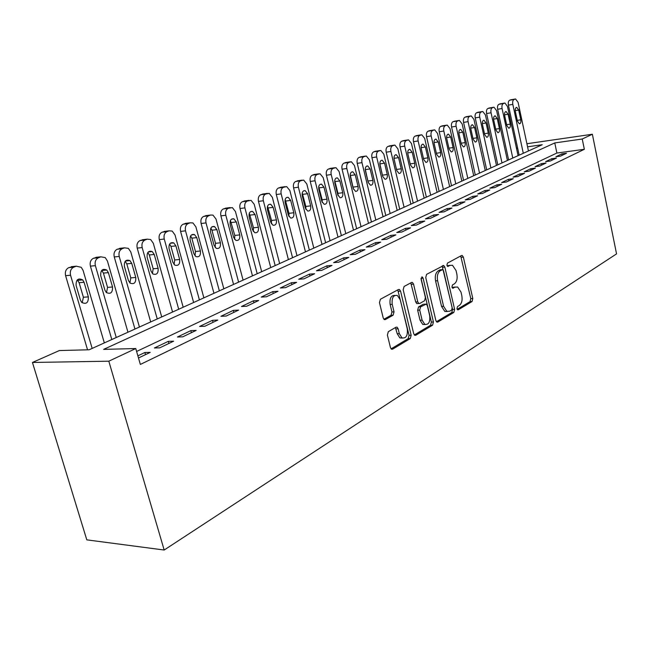 <?xml version="1.0" encoding="UTF-8"?>
<svg xmlns="http://www.w3.org/2000/svg" width="649" height="649" viewBox="0 0 649 649"><rect width="100%" height="100%" fill="white"/><g stroke="black" fill="none" stroke-linecap="round" stroke-linejoin="round"><path stroke-width="0.97" d="M456.945 308.737L458.243 309.808L472.05 301.534L472.805 298.491L463.37 257.134L462.242 255.471L461.536 255.519L447.453 263.113L446.893 265.271L447.68 266.431L450.065 265.4L452.483 265.263L456.044 270.552L456.847 274.04C457.634 278.689 456.791 281.974 454.324 283.881L452.491 284.919L451.939 287.085L452.686 288.213L455.079 287.142L457.618 287.004L461.009 292.139L461.804 295.603C462.583 300.227 461.755 303.521 459.305 305.484L457.496 306.563L456.945 308.737M388.321 331.663L387.388 335.046L390.455 347.604L391.412 349.146L392.588 349.17L410.273 338.567L411.166 335.257L400.571 291.158L399.459 289.486L398.478 289.495L380.411 299.238L379.462 302.596L383.202 317.929L384.24 319.543L385.368 319.559L393.116 315.195L394.04 311.861L392.223 304.349C391.607 297.842 393.326 294.881 397.375 295.457L400.303 299.895L407.296 328.978C407.872 335.663 406.096 338.616 401.95 337.845L399.313 333.667L398.137 328.8L397.131 327.21L396.028 327.21L388.321 331.663M135.771 348.537L108.813 361.193L164.173 550.028L616.55 253.889L592.367 134.254L582.242 139.008L554.773 142.926L103.629 349.389L135.771 348.537L140.346 364.438L584.343 149.294L582.242 139.008M435.86 320.525L436.866 322.091L437.807 322.058L453.829 312.453L454.625 309.33L444.857 267.161L443.729 265.498L426.596 274.349L425.744 277.521L435.86 320.525M432.591 325.19L415.758 335.282L414.711 335.282L413.721 333.724L403.183 289.746L404.084 286.477L411.515 282.477L412.431 282.453L413.551 284.124L417.761 301.858L418.824 303.481L419.781 303.464L424.568 300.747L425.419 297.542L421.096 279.224L422.304 276.969L423.091 278.145L433.427 321.977L432.591 325.19L430.53 325.263L414.322 334.957M560.493 156.125L566.504 153.245L561.929 153.87L555.893 156.742L560.493 156.125M550.247 161.025L556.428 158.072L551.812 158.689L545.614 161.642L550.247 161.025M539.733 166.055L546.077 163.021L541.428 163.629L535.06 166.663L539.733 166.055M528.919 171.231L535.441 168.107L530.76 168.716L524.222 171.831L528.919 171.231M517.805 176.544L524.514 173.34L519.8 173.932L513.075 177.136L517.805 176.544M506.382 182.012L513.278 178.71L508.524 179.302L501.612 182.596L506.382 182.012M494.627 187.634L501.718 184.243L496.939 184.827L489.825 188.21L494.627 187.634M482.523 193.426L489.825 189.93L485.014 190.506L477.688 193.994L482.523 193.426M470.063 199.381L477.583 195.787L472.74 196.355L465.195 199.941L470.063 199.381M457.229 205.522L464.976 201.815L460.1 202.374L452.329 206.074L457.229 205.522M444.005 211.85L451.988 208.029L447.072 208.572L439.073 212.385L444.005 211.85M430.368 218.372L438.602 214.438L433.654 214.965L425.403 218.9L430.368 218.372M416.309 225.098L424.795 221.041L419.822 221.56L411.304 225.609L416.309 225.098M401.788 232.042L410.557 227.848L405.544 228.359L396.758 232.537L401.788 232.042M386.804 239.213L395.849 234.881L390.812 235.376L381.742 239.692L386.804 239.213M371.317 246.62L380.671 242.15L375.601 242.621L366.231 247.082L371.317 246.62M355.319 254.278L364.981 249.654L359.879 250.108L350.192 254.716L355.319 254.278M338.77 262.196L348.764 257.41L343.629 257.848L333.618 262.618L338.77 262.196M321.636 270.39L331.988 265.433L326.828 265.847L316.461 270.787L321.636 270.39M303.91 278.867L314.619 273.74L309.435 274.138L298.702 279.248L303.91 278.867M285.536 287.661L296.634 282.347L291.425 282.713L280.303 288.01L285.536 287.661M266.488 296.771L277.999 291.263L272.758 291.604L261.239 297.088L266.488 296.771M246.725 306.223L258.675 300.511L253.41 300.82L241.452 306.515L246.725 306.223M226.217 316.031L238.621 310.1L233.34 310.376L220.928 316.29L226.217 316.031M204.906 326.228L217.796 320.062L212.491 320.306L199.6 326.447L204.906 326.228M182.758 336.823L196.152 330.414L190.838 330.625L177.437 337.009L182.758 336.823M159.711 347.848L173.648 341.179L168.318 341.35L154.373 347.986L159.711 347.848M584.343 149.294L556.883 153.042L136.606 351.45M138.497 357.997L150.227 352.383L144.889 352.504L137.872 355.847M527.564 146.812L542.248 144.719L89.181 349.77L59.351 350.557L32.45 362.466L86.796 539.854L164.173 550.028M516.482 148.264L517.577 147.777M32.45 362.466L108.813 361.193M592.367 134.254L526.907 143.729M517.667 148.223L516.507 148.394M556.883 153.042L554.773 142.926M561.929 153.87L562.221 155.298M551.812 158.689L552.112 160.133M541.428 163.629L541.737 165.097M530.76 168.716L531.077 170.2M519.8 173.932L520.125 175.441M508.524 179.302L508.857 180.828M496.939 184.827L497.272 186.368M485.014 190.506L485.355 192.072M472.74 196.355L473.089 197.937M460.1 202.374L460.457 203.981M447.072 208.572L447.445 210.203M433.654 214.965L434.035 216.62M419.822 221.56L420.211 223.232M405.544 228.359L405.95 230.054M390.812 235.376L391.225 237.096M375.601 242.621L376.022 244.373M359.879 250.108L360.317 251.885M343.629 257.848L344.075 259.649M326.828 265.847L327.283 267.688M309.435 274.138L309.906 275.995M291.425 282.713L291.912 284.611M272.758 291.604L273.261 293.526M253.41 300.82L253.929 302.775M233.34 310.376L233.875 312.372M212.491 320.306L213.05 322.334M190.838 330.625L191.406 332.686M168.318 341.35L168.91 343.443M144.889 352.504L145.506 354.646M455.314 287.02L453.051 287.264L455.079 287.142M452.199 287.75L453.051 287.264M450.211 265.327L448.029 265.555L450.065 265.4M447.193 266.001L448.029 265.555M457.164 309.33L470.03 301.639L470.793 298.597L460.709 255.974M436.436 321.734L451.793 312.542L452.588 309.427L442.147 265.968M451.607 310.068L452.166 307.877L443.559 270.795L442.772 269.635L440.241 270.738C437.686 272.645 436.809 275.979 437.613 280.741L443.575 306.279L446.837 311.333L449.66 311.228L451.607 310.068M440.712 269.765L442.22 269.659M447.258 311.504L444.8 311.431L441.531 306.377L435.568 280.871C434.757 276.117 435.641 272.783 438.197 270.876L440.184 269.806M417.769 303.537L416.763 303.586L415.701 301.963L410.768 282.875M430.53 325.263L431.366 322.058L421.031 278.275M422.11 320.152L424.803 324.362C428.656 324.93 430.287 322.034 429.703 315.69L427.342 305.703L426.296 304.089L420.584 306.847L419.716 310.084L422.11 320.152L420.041 320.233L422.742 324.435L425.144 324.516M424.186 304.17L425.363 304.113M420.041 320.233L417.656 310.181L418.516 306.945L423.302 304.219M402.485 338.105L399.865 337.91L397.229 333.732L395.395 327.575M394.852 295.392C391.039 295.344 389.465 298.362 390.13 304.454L392.223 304.349M383.908 319.284L391.031 315.284L391.955 311.958L390.13 304.454M391.079 348.862L408.197 338.624L409.081 335.314L397.764 289.884M523.297 153.294L512.815 104.367C512.41 101.828 512.824 100.189 514.049 99.451L515.574 98.972L518.08 102.339L528.448 150.966M519.159 155.168L508.402 105.122C507.997 102.583 508.41 100.952 509.643 100.214L511.152 99.735M515.347 111.377L517.448 121.193L519.378 123.829C520.652 123.586 521.123 122.247 520.79 119.822L518.705 110.046L516.726 107.377C515.476 107.645 515.014 108.975 515.347 111.377M512.783 158.056L502.075 108.521C501.661 105.941 502.091 104.278 503.348 103.532L504.93 103.037L507.477 106.428L518.072 155.655M508.629 159.938L497.637 109.267C497.223 106.704 497.645 105.041 498.911 104.286L500.468 103.799M504.671 115.611L506.812 125.541L508.784 128.21C510.098 127.967 510.585 126.612 510.244 124.137L508.118 114.248L506.098 111.547C504.808 111.806 504.33 113.161 504.671 115.611M501.993 162.94L491.05 112.78C490.628 110.168 491.066 108.48 492.364 107.71L494.003 107.207L496.599 110.638L507.421 160.481M497.807 164.83L486.58 113.526C486.158 110.922 486.596 109.243 487.902 108.472L489.508 107.969M493.702 119.96L495.893 130.011L497.897 132.704C499.251 132.469 499.762 131.09 499.422 128.567L497.248 118.556L495.195 115.83C493.857 116.09 493.362 117.461 493.702 119.96M490.912 167.953L479.725 117.153C479.295 114.516 479.749 112.796 481.079 112.009L482.783 111.49L485.428 114.954L496.485 165.43M486.701 169.86L475.222 117.899C474.792 115.262 475.246 113.559 476.585 112.772L478.248 112.245M482.442 124.421L484.681 134.603L486.718 137.32C488.121 137.085 488.648 135.69 488.299 133.118L486.077 122.977L483.992 120.227C482.605 120.479 482.093 121.882 482.442 124.421M479.522 173.105L468.083 121.655C467.645 118.978 468.116 117.234 469.478 116.431L471.255 115.895L473.948 119.392L485.249 170.517M475.295 175.019L463.556 122.393C463.118 119.724 463.589 117.988 464.96 117.185L466.68 116.65M470.866 129.005L473.162 139.324L475.23 142.058C476.682 141.839 477.234 140.419 476.885 137.799L474.606 127.52L472.48 124.746C471.052 124.997 470.509 126.417 470.866 129.005M467.815 178.402L456.117 126.271C455.671 123.561 456.15 121.793 457.561 120.965L459.403 120.422L462.145 123.951L473.713 175.741M463.573 180.325L451.566 127.017C451.12 124.308 451.599 122.547 453.01 121.72L454.795 121.168M458.973 133.718L461.317 144.167L463.418 146.934C464.927 146.723 465.503 145.279 465.146 142.602L462.818 132.193L460.66 129.394C459.176 129.638 458.608 131.074 458.973 133.718M455.785 183.845L443.819 131.025C443.356 128.275 443.859 126.482 445.303 125.638L447.226 125.07L450.008 128.632L461.845 181.112M451.517 185.784L439.235 131.763C438.773 129.021 439.276 127.228 440.728 126.385L442.569 125.817M446.739 138.562L449.14 149.156L451.274 151.947C452.84 151.744 453.44 150.276 453.075 147.55L450.698 136.996L448.5 134.173C446.958 134.4 446.374 135.868 446.739 138.562M443.413 189.451L431.163 135.917C430.693 133.134 431.204 131.301 432.696 130.441L434.7 129.857L437.531 133.459L449.643 186.628M439.122 191.39L426.547 136.655C426.077 133.872 426.596 132.047 428.089 131.187L430.003 130.595M434.157 143.551L436.615 154.284L438.781 157.099C440.411 156.912 441.036 155.419 440.663 152.629L438.229 141.936L435.99 139.089C434.392 139.308 433.783 140.792 434.157 143.551M430.676 195.211L418.134 140.955C417.656 138.123 418.183 136.266 419.716 135.381L421.809 134.781L424.689 138.415L437.093 192.315M426.369 197.166L413.494 141.677C413.015 138.862 413.543 137.012 415.084 136.128L417.064 135.519M421.209 148.678L423.724 159.565L425.922 162.404C427.618 162.226 428.275 160.717 427.894 157.861L425.395 147.023L423.132 144.143C421.469 144.354 420.828 145.863 421.209 148.678M417.567 201.149L404.716 146.139C404.23 143.267 404.773 141.377 406.355 140.476L408.546 139.859L411.474 143.526L424.17 198.156M413.235 203.105L400.052 146.861C399.565 143.997 400.108 142.115 401.69 141.206L403.751 140.582M407.88 153.967L410.452 165L412.683 167.864C414.443 167.702 415.133 166.16 414.743 163.24L412.188 152.255L409.884 149.351C408.156 149.546 407.491 151.087 407.88 153.967M404.076 207.258L390.901 151.477C390.398 148.564 390.966 146.642 392.596 145.717L394.884 145.084L397.861 148.783L410.874 204.175M399.719 209.221L386.204 152.191C385.709 149.286 386.269 147.372 387.907 146.447L390.049 145.798M396.58 169.73L394.089 159.119M394.146 159.403L396.79 170.598L399.038 173.486C400.879 173.348 401.601 171.782 401.204 168.789L398.583 157.65L396.255 154.713C394.446 154.892 393.748 156.458 394.146 159.403M390.163 213.545L376.663 156.977C376.152 154.024 376.736 152.069 378.416 151.112L380.817 150.463L383.835 154.202L397.172 210.381M385.798 215.525L371.942 157.683C371.431 154.746 372.015 152.791 373.694 151.842L375.925 151.176M382.715 176.406L379.827 163.751M379.998 165.016L382.699 176.358L384.987 179.27C386.901 179.156 387.656 177.566 387.258 174.5L384.573 163.199L382.204 160.238C380.33 160.4 379.592 161.99 379.998 165.016M375.836 220.035L361.98 162.648C361.452 159.654 362.061 157.666 363.789 156.685L366.32 156.02L369.378 159.792L383.056 216.766M371.447 222.023L357.234 163.353C356.707 160.36 357.315 158.38 359.051 157.407L361.363 156.717M368.308 182.75L365.241 169.081M365.411 170.792L368.186 182.304L370.49 185.241C372.494 185.16 373.289 183.537 372.883 180.381L370.125 168.927L367.732 165.941C365.768 166.071 364.998 167.693 365.411 170.792M361.055 226.728L346.834 168.497C346.298 165.454 346.923 163.434 348.716 162.428L351.377 161.747L354.468 165.552L368.502 223.353M356.65 228.716L342.064 169.194C341.528 166.16 342.153 164.14 343.946 163.142L346.355 162.428M353.437 189.159L350.209 174.703M350.363 176.755L353.21 188.437L355.53 191.39C357.623 191.341 358.467 189.695 358.053 186.458L355.23 174.824L352.813 171.815C350.76 171.92 349.941 173.567 350.363 176.755M345.803 233.624L331.209 174.54C330.657 171.45 331.306 169.389 333.148 168.359L335.963 167.661L339.086 171.498L353.486 230.152M341.382 235.628L326.415 175.222C325.863 172.147 326.512 170.087 328.362 169.056L330.876 168.318M338.08 195.714L337.975 193.337L334.714 180.552M334.835 182.913L337.764 194.765L340.092 197.742C342.291 197.726 343.175 196.055 342.761 192.721L339.857 180.917L337.415 177.883C335.273 177.956 334.413 179.627 334.835 182.913M330.065 240.755L315.073 180.771C314.505 177.631 315.179 175.538 317.085 174.476L320.054 173.762L323.202 177.631L337.999 237.161M325.628 242.758L310.254 181.452C309.687 178.321 310.36 176.228 312.266 175.173L314.895 174.403M322.228 202.439L322.164 199.787L318.724 186.636M318.805 189.265L321.815 201.295L324.151 204.289C326.455 204.321 327.396 202.626 326.974 199.178L323.989 187.204L321.539 184.146C319.284 184.178 318.375 185.882 318.805 189.265M313.808 248.105L298.402 187.212C297.818 184.024 298.516 181.882 300.487 180.795L303.643 180.073L306.807 183.967L322.001 244.397M309.354 250.125L293.559 187.877C292.983 184.705 293.681 182.572 295.652 181.485L298.394 180.69M305.849 209.367L305.833 206.455L302.215 192.94M302.247 195.82L305.338 208.037L307.683 211.047C310.1 211.144 311.09 209.408 310.668 205.855L307.602 193.702L305.144 190.619C302.775 190.603 301.809 192.339 302.247 195.82M297.007 255.706L281.171 193.873C280.579 190.628 281.301 188.453 283.337 187.326L286.688 186.596L289.86 190.514L305.476 251.877M292.553 257.726L276.304 194.522C275.711 191.293 276.433 189.119 278.478 188.007L281.341 187.188M288.919 216.498L288.959 213.334L285.162 199.47M285.138 202.602L288.31 215.014L290.647 218.032C293.194 218.186 294.248 216.433 293.819 212.758L290.671 200.411L288.205 197.32C285.722 197.239 284.692 199 285.138 202.602M279.646 263.567L263.348 200.76C262.74 197.466 263.486 195.244 265.595 194.083L269.165 193.345L272.337 197.288L288.399 259.608M275.176 265.595L258.464 201.393C257.856 198.115 258.61 195.901 260.72 194.749L263.721 193.897M271.412 223.856L271.525 220.457L267.534 206.244M267.437 209.619L270.706 222.218L273.018 225.244C275.703 225.479 276.831 223.694 276.401 219.889L273.164 207.347L270.706 204.248C268.086 204.094 266.999 205.887 267.437 209.619M261.685 271.696L244.908 207.883C244.284 204.532 245.062 202.261 247.245 201.076L251.058 200.346L254.213 204.289L270.738 267.599M257.207 273.724L240.008 208.507C239.384 205.173 240.162 202.91 242.345 201.725L245.492 200.849M253.297 231.45L253.491 227.815L249.297 213.27M249.127 216.871L252.485 229.681L254.773 232.691C257.612 233.032 258.813 231.222 258.383 227.264L255.057 214.519L252.623 211.42C249.849 211.185 248.689 213.002 249.127 216.871M243.091 280.117L225.82 215.257C225.171 211.85 225.982 209.538 228.245 208.313L232.334 207.591L235.449 211.533L252.469 275.866M238.605 282.145L220.895 215.866C220.254 212.474 221.066 210.171 223.329 208.946L226.631 208.037M234.549 239.303L234.824 235.433L230.419 220.546M230.168 224.384L233.632 237.404L235.871 240.398C238.873 240.852 240.162 239.019 239.741 234.897L236.309 221.95L233.908 218.851C230.979 218.51 229.73 220.352 230.168 224.384M223.84 288.829L206.033 222.899C205.376 219.435 206.212 217.074 208.556 215.809L210.56 215.046L212.969 215.111L216.012 219.046L233.551 284.432M219.346 290.857L201.101 223.491C200.444 220.043 201.279 217.691 203.624 216.425L207.104 215.484M215.127 247.431L215.492 243.318L211.963 230.208L210.876 228.091M210.536 232.164L214.097 245.395L216.271 248.364C219.451 248.965 220.838 247.115 220.425 242.807L216.896 229.649L214.551 226.566C211.444 226.095 210.098 227.961 210.536 232.164M203.883 297.859L185.525 230.825C184.843 227.304 185.719 224.887 188.153 223.581L190.222 222.794L192.915 222.932L195.876 226.826L213.951 293.299M199.397 299.887L180.584 231.401C179.903 227.888 180.779 225.479 183.213 224.181L186.863 223.199M194.992 255.836L195.471 251.496L191.828 238.159L190.619 235.928M190.173 240.235L193.856 253.686L195.933 256.606C199.308 257.385 200.801 255.511 200.411 251.001L196.769 237.615L194.505 234.573C191.204 233.94 189.759 235.83 190.173 240.235M183.188 307.22L164.254 239.043C163.548 235.457 164.465 232.991 166.988 231.644L169.138 230.825L172.155 231.052L174.987 234.897L193.629 302.499M178.71 309.248L159.297 239.595C158.599 236.025 159.508 233.567 162.031 232.22L165.884 231.206M174.102 264.549L174.703 259.965L170.947 246.409L169.616 244.056M169.056 248.599L172.853 262.285L174.816 265.133C178.41 266.122 180.024 264.24 179.659 259.503L175.903 245.89L173.745 242.896C170.225 242.077 168.667 243.975 169.056 248.599M161.723 316.939L142.172 247.577C141.441 243.927 142.391 241.404 145.011 240.016L147.25 239.165L150.649 239.522L153.318 243.27L172.561 312.039M157.245 318.967L137.207 248.105C136.485 244.47 137.434 241.955 140.054 240.568L144.119 239.513M152.434 273.578L153.164 268.759L149.286 254.968L147.826 252.502M147.145 257.288L151.063 271.209L152.88 273.959C156.701 275.2 158.445 273.318 158.129 268.321L154.243 254.473L152.231 251.561C148.475 250.498 146.788 252.404 147.145 257.288M139.43 327.031L119.221 256.444C118.475 252.721 119.465 250.141 122.19 248.705L124.511 247.821L128.356 248.364L130.806 251.966L150.682 321.936M134.96 329.051L114.256 256.947C113.51 253.24 114.5 250.668 117.226 249.24L121.525 248.145M129.922 282.956L130.79 277.886L126.79 263.851L125.2 261.279M124.381 266.301L128.429 280.482L130.068 283.078C134.132 284.635 136.03 282.769 135.763 277.472L131.755 263.38L129.914 260.598C125.914 259.235 124.073 261.141 124.381 266.301M116.26 337.512L95.371 265.66C94.6 261.863 95.63 259.227 98.47 257.742L100.879 256.826L105.235 257.612L107.418 261.003L127.958 332.223M111.806 339.532L90.406 266.131C89.635 262.358 90.673 259.73 93.505 258.245L98.056 257.109M106.517 292.683L107.556 287.369L103.418 273.083L101.69 270.414M100.717 275.679L104.903 290.111L106.322 292.512C110.646 294.459 112.715 292.618 112.528 286.988L108.383 272.645L106.76 270.033C102.493 268.305 100.481 270.195 100.717 275.679M92.166 348.416L70.554 275.249C69.759 271.379 70.838 268.678 73.791 267.145L76.298 266.187L81.23 267.307L83.088 270.406L104.335 342.915M87.55 349.811L65.598 275.687C64.803 271.842 65.882 269.157 68.826 267.623L73.662 266.439M82.18 302.799L83.397 297.234L79.113 282.68L77.247 279.914M76.095 285.438L80.427 300.13L81.604 302.272C86.179 304.681 88.434 302.88 88.369 296.885L84.078 282.274L82.707 279.914C78.172 277.731 75.965 279.573 76.095 285.438M457.65 309.833L458.243 309.808M447.705 266.439L448.216 266.406M452.694 288.221L453.245 288.188M461.35 257.296L463.37 257.134M470.793 298.597L472.805 298.491M470.03 301.639L472.05 301.534M442.821 267.315L444.857 267.161M452.588 309.427L454.625 309.33M451.793 312.542L453.829 312.453M436.882 322.099L437.807 322.058M438.197 270.876L440.241 270.738M435.568 280.871L437.613 280.741M441.531 306.377L443.575 306.279M414.752 335.306L415.758 335.282M411.482 284.262L413.551 284.124M415.701 301.963L417.761 301.858M421.031 278.283L423.091 278.145M431.366 322.058L433.427 321.977M418.516 306.945L420.584 306.847M417.656 310.181L419.716 310.084M396.052 328.873L398.137 328.8M397.229 333.732L399.313 333.667M391.955 311.958L394.04 311.861M391.031 315.284L393.116 315.195M384.354 319.6L385.368 319.559M398.494 291.279L400.571 291.158M409.081 335.314L411.166 335.257M408.197 338.624L410.273 338.567M391.485 349.194L392.588 349.17M512.815 104.367L508.402 105.122M515.103 99.054L510.698 99.816M514.049 99.451L509.643 100.214M515.233 110.622L518.705 110.046M517.277 120.381L520.79 119.822M502.075 108.521L497.637 109.267M504.435 103.118L499.998 103.881M503.348 103.532L498.911 104.286M504.549 114.832L508.118 114.248M506.634 124.705L510.244 124.137M491.05 112.78L486.58 113.526M493.475 107.288L489.013 108.05M492.364 107.71L487.902 108.472M493.581 119.148L497.248 118.556M495.706 129.151L499.422 128.567M479.725 117.153L475.222 117.899M482.223 111.579L477.729 112.334M481.079 112.009L476.585 112.772M482.312 123.586L486.077 122.977M484.487 133.71L488.299 133.118M468.083 121.655L463.556 122.393M470.655 115.984L466.136 116.739M469.478 116.431L464.96 117.185M470.736 128.137L474.606 127.52M472.959 138.399L476.885 137.799M456.117 126.271L451.566 127.017M458.77 120.511L454.219 121.266M457.561 120.965L453.01 121.72M458.843 132.826L462.818 132.193M461.106 143.218L465.146 142.602M443.819 131.025L439.235 131.763M446.544 125.168L441.969 125.914M445.303 125.638L440.728 126.385M446.601 137.637L450.698 136.996M448.913 148.167L453.075 147.55M431.163 135.917L426.547 136.655M433.97 129.954L429.37 130.7M432.696 130.441L428.089 131.187M434.019 142.585L438.229 141.936M436.379 153.261L440.663 152.629M418.134 140.955L413.494 141.677M421.031 134.878L416.398 135.625M419.716 135.381L415.084 136.128M421.063 147.68L425.395 147.023M423.481 158.494L427.894 157.861M404.716 146.139L400.052 146.861M407.71 139.957L403.053 140.695M406.355 140.476L401.69 141.206M407.726 152.929L412.188 152.255M410.192 163.889L414.743 163.24M390.901 151.477L386.204 152.191M393.992 145.181L389.303 145.92M392.596 145.717L387.907 146.447M393.992 158.324L398.583 157.65M396.523 169.446L401.204 168.789M376.663 156.977L371.942 157.683M379.852 150.568L375.138 151.298M378.416 151.112L373.694 151.842M379.86 163.889L384.573 163.199M382.545 175.149L387.258 174.5M361.98 162.648L357.234 163.353M365.273 156.117L360.536 156.839M363.789 156.685L359.051 157.407M365.387 169.6L370.125 168.927M368.145 181.022L372.883 180.381M346.834 168.497L342.064 169.194M350.241 161.844L345.479 162.558M348.716 162.428L343.946 163.142M350.468 175.498L355.23 174.824M353.291 187.082L358.053 186.458M331.209 174.54L326.415 175.222M334.73 167.75L329.943 168.456M333.148 168.359L328.362 169.056M335.071 181.574L339.857 180.917M337.975 193.337L342.761 192.721M315.073 180.771L310.254 181.452M318.716 173.851L313.905 174.549M317.085 174.476L312.266 175.173M319.178 187.853L323.989 187.204M322.164 199.787L326.974 199.178M298.402 187.212L293.559 187.877M302.174 180.154L297.339 180.844M300.487 180.795L295.652 181.485M302.775 194.335L307.602 193.702M305.833 206.455L310.668 205.855M281.171 193.873L276.304 194.522M285.073 186.669L280.222 187.342M283.337 187.326L278.478 188.007M285.82 201.036L290.671 200.411M288.959 213.334L293.819 212.758M263.348 200.76L258.464 201.393M267.396 193.402L262.521 194.059M265.595 194.083L260.72 194.749M268.288 207.956L273.164 207.347M271.525 220.457L276.401 219.889M244.908 207.883L240.008 208.507M249.111 200.363L244.211 201.012M247.245 201.076L242.345 201.725M250.157 215.119L255.057 214.519M253.491 227.815L258.383 227.264M225.82 215.257L220.895 215.866M230.176 207.575L225.26 208.215M228.245 208.313L223.329 208.946M231.393 222.534L236.309 221.95M234.824 235.433L239.741 234.897M206.033 222.899L201.101 223.491M210.56 215.046L205.628 215.671M208.556 215.809L203.624 216.425M211.963 230.208L216.896 229.649M215.492 243.318L220.425 242.807M185.525 230.825L180.584 231.401M190.222 222.794L185.281 223.394M188.153 223.581L183.213 224.181M191.828 238.159L196.769 237.615M195.471 251.496L200.411 251.001M164.254 239.043L159.297 239.595M169.138 230.825L164.189 231.409M166.988 231.644L162.031 232.22M170.947 246.409L175.903 245.89M174.703 259.965L179.659 259.503M142.172 247.577L137.207 248.105M147.25 239.165L142.293 239.724M145.011 240.016L140.054 240.568M149.286 254.968L154.243 254.473M153.164 268.759L158.129 268.321M119.221 256.444L114.256 256.947M124.511 247.821L119.554 248.356M122.19 248.705L117.226 249.24M126.79 263.851L131.755 263.38M130.79 277.886L135.763 277.472M95.371 265.66L90.406 266.131M100.879 256.826L95.914 257.329M98.47 257.742L93.505 258.245M103.418 273.083L108.383 272.645M107.556 287.369L112.528 286.988M70.554 275.249L65.598 275.687M76.298 266.187L71.341 266.666M73.791 267.145L68.826 267.623M79.113 282.68L84.078 282.274M83.397 297.234L88.369 296.885M461.52 255.536L462.242 255.471M442.918 265.555L443.729 265.498M444.8 311.431L446.837 311.333M411.434 282.518L412.431 282.453M416.763 303.586L418.824 303.481M421.655 277.018L422.304 276.969M422.742 324.435L424.803 324.362M395.947 327.258L397.131 327.21M399.865 337.91L401.95 337.845M398.381 289.551L399.459 289.486M516.32 107.45L516.726 107.377M505.668 111.62L506.098 111.547M494.725 115.911L495.195 115.83M483.489 120.308L483.992 120.227M471.945 124.835L472.48 124.746M460.076 129.484L460.66 129.394M447.875 134.27L448.5 134.173M435.317 139.194L435.99 139.089M422.394 144.256L423.132 144.143M409.089 149.473L409.884 149.351M395.387 154.843L396.255 154.713M381.255 160.376L382.204 160.238M366.693 166.087L367.732 165.941M351.669 171.977L352.813 171.815M336.166 178.061L337.415 177.883M320.152 184.34L321.539 184.146M303.61 190.83L305.144 190.619M286.509 197.539L288.205 197.32M268.808 204.484L270.706 204.248M250.498 211.679L252.623 211.42M231.523 219.135L233.908 218.851M211.858 226.874L214.551 226.566M191.455 234.914L194.505 234.573M170.281 243.27L173.745 242.896M148.28 251.966L152.231 251.561M125.411 261.036L129.914 260.598M101.788 270.487L106.76 270.033M77.734 280.327L82.707 279.914"/></g></svg>
